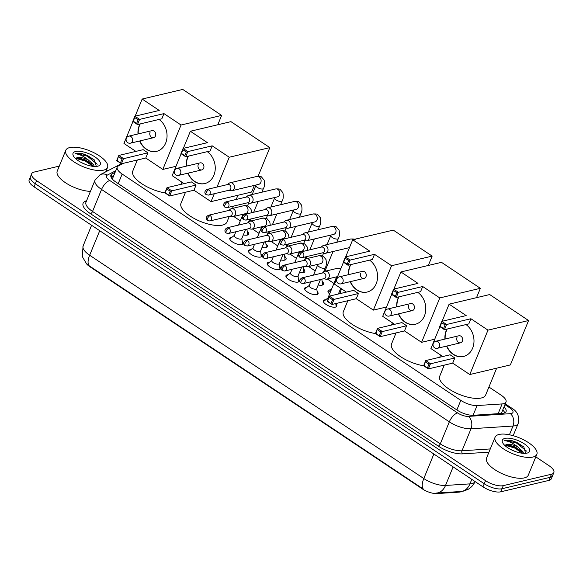 <?xml version="1.0" encoding="UTF-8"?>
<svg xmlns="http://www.w3.org/2000/svg" width="583" height="583" viewBox="0 0 583 583"><rect width="100%" height="100%" fill="white"/><g stroke="black" fill="none" stroke-linecap="round" stroke-linejoin="round"><path stroke-width="0.87" d="M242.193 241.318A7.222 2.755 -157.7 0 1 243.14 243.65A7.222 2.755 -157.7 0 1 241.865 244.525A7.222 2.755 -157.7 0 1 233.827 242.717A7.222 2.755 -157.7 0 1 229.775 238.17A7.222 2.755 -157.7 0 1 231.05 237.296A7.222 2.755 -157.7 0 1 232.085 237.172M260.922 253.838A7.222 2.755 -157.7 0 1 261.869 256.17A7.222 2.755 -157.7 0 1 260.594 257.045A7.222 2.755 -157.7 0 1 252.556 255.237A7.222 2.755 -157.7 0 1 248.504 250.69A7.222 2.755 -157.7 0 1 249.779 249.816A7.222 2.755 -157.7 0 1 250.814 249.692M279.651 266.351A7.222 2.755 -157.7 0 1 280.591 268.683A7.222 2.755 -157.7 0 1 279.323 269.557A7.222 2.755 -157.7 0 1 271.284 267.75A7.222 2.755 -157.7 0 1 267.233 263.203A7.222 2.755 -157.7 0 1 268.501 262.328A7.222 2.755 -157.7 0 1 269.543 262.204M298.379 278.863A7.222 2.755 -157.7 0 1 299.319 281.195A7.222 2.755 -157.7 0 1 298.051 282.07A7.222 2.755 -157.7 0 1 290.013 280.263A7.222 2.755 -157.7 0 1 285.962 275.715A7.222 2.755 -157.7 0 1 287.23 274.841A7.222 2.755 -157.7 0 1 288.272 274.717M317.101 291.383A7.222 2.755 -157.7 0 1 318.048 293.715A7.222 2.755 -157.7 0 1 316.773 294.59A7.222 2.755 -157.7 0 1 308.735 292.783A7.222 2.755 -157.7 0 1 304.69 288.235A7.222 2.755 -157.7 0 1 305.958 287.361A7.222 2.755 -157.7 0 1 307.001 287.237M335.83 303.896A7.222 2.755 -157.7 0 1 336.777 306.228A7.222 2.755 -157.7 0 1 335.502 307.103A7.222 2.755 -157.7 0 1 327.464 305.295A7.222 2.755 -157.7 0 1 323.412 300.748A7.222 2.755 -157.7 0 1 324.687 299.873A7.222 2.755 -157.7 0 1 325.722 299.749M247.192 231.276A7.681 2.93 -157.7 0 1 248.606 234.155A7.681 2.93 -157.7 0 1 247.258 235.087A7.681 2.93 -157.7 0 1 243.315 234.891M265.921 243.796A7.681 2.93 -157.7 0 1 267.335 246.675A7.681 2.93 -157.7 0 1 265.979 247.6A7.681 2.93 -157.7 0 1 262.044 247.403M284.65 256.309A7.681 2.93 -157.7 0 1 286.064 259.187A7.681 2.93 -157.7 0 1 284.708 260.12A7.681 2.93 -157.7 0 1 280.773 259.916M303.379 268.829A7.681 2.93 -157.7 0 1 304.792 271.7A7.681 2.93 -157.7 0 1 303.437 272.633A7.681 2.93 -157.7 0 1 299.502 272.436M322.108 281.341A7.681 2.93 -157.7 0 1 323.521 284.22A7.681 2.93 -157.7 0 1 322.166 285.145A7.681 2.93 -157.7 0 1 318.231 284.949M329.621 293.934A7.681 2.93 -157.7 0 1 328.032 290.902A7.681 2.93 -157.7 0 1 329.388 289.97A7.681 2.93 -157.7 0 1 331.057 289.846M123.552 163.269L118.458 165.893A13.54 5.16 22.3 0 0 117.241 167.117A13.54 5.16 22.3 0 0 122.16 174.055L460.796 400.361A13.54 5.16 22.3 0 0 477.069 405.549L502.131 403.924A13.54 5.16 22.3 0 0 503.603 403.713A13.54 5.16 22.3 0 0 505.993 402.073A13.54 5.16 22.3 0 0 501.074 395.136L488.933 387.025M85.81 262.744A12.185 4.642 22.3 0 0 89.942 266.766L422.34 488.904A12.185 4.642 22.3 0 0 436.988 493.575L458.916 492.154A12.185 4.642 22.3 0 0 460.242 491.965A12.185 4.642 22.3 0 0 461.576 491.425M333.928 283.433L327.347 279.038M315.199 270.92L308.618 266.518M296.477 258.407L289.889 254.006M277.748 245.888L271.168 241.493M259.02 233.375L252.439 228.973M240.291 220.862L233.71 216.461M535.806 456.868L548.931 465.642A13.54 5.16 -157.7 0 1 553.85 472.587A13.54 5.16 -157.7 0 1 551.467 474.227L503.267 485.639A13.54 5.16 -157.7 0 1 485.522 480.669L36.598 180.664L35.337 183.747A13.54 5.16 -157.7 0 1 30.418 176.809A13.54 5.16 -157.7 0 0 35.337 183.747L484.254 483.759L35.337 183.747L34.069 186.837A13.54 5.16 -157.7 0 1 29.15 179.899L31.686 173.719A13.54 5.16 -157.7 0 1 34.069 172.08L59.298 166.104M503.267 485.639L502.007 488.729A13.54 5.16 -157.7 0 1 484.254 483.759A13.54 5.16 -157.7 0 0 502.007 488.729L550.199 477.309L502.007 488.729L500.739 491.819A13.54 5.16 -157.7 0 1 482.986 486.841L34.069 186.837M553.85 472.587L552.582 475.67A13.54 5.16 -157.7 0 1 550.199 477.309A13.54 5.16 -157.7 0 0 552.582 475.67L551.314 478.76A13.54 5.16 -157.7 0 1 548.931 480.399L500.739 491.819M89.243 265.826A15.799 6.858 -56.2 0 1 89.658 255.237A18.051 6.879 22.3 0 1 83.107 245.982L82.283 255.616L82.815 257.497L86.102 263.079L89.243 265.826L423.389 489.13A15.799 6.858 123.8 0 1 423.812 478.548A18.051 6.879 22.3 0 0 445.514 485.457A15.799 11.507 86.3 0 1 436.419 493.065A15.799 11.507 86.3 0 1 436.055 493.087L460.854 491.491A15.799 11.507 86.3 0 0 469.949 483.875A18.051 6.879 22.3 0 0 471.917 483.599A18.051 6.879 22.3 0 0 475.043 481.536M115.099 172.342L112.14 173.865A13.54 5.16 22.3 0 0 110.923 175.089A13.54 5.16 22.3 0 0 115.835 182.034L457.108 410.097A13.54 5.16 22.3 0 0 473.381 415.278L502.203 413.413A13.54 5.16 22.3 0 0 503.676 413.209A13.54 5.16 22.3 0 0 506.066 411.569A13.54 5.16 22.3 0 0 504.011 406.905M502.743 409.995A13.54 5.16 -157.7 0 1 504.754 412.837M106.492 169.966L107.746 170.804M36.598 180.664A13.54 5.16 -157.7 0 1 31.686 173.719M110.959 176.911L113.831 175.432M499.07 434.459A22.562 8.599 -157.7 0 1 524.19 440.107A22.562 8.599 -157.7 0 1 536.848 454.317A22.562 8.599 -157.7 0 1 532.877 457.05A22.562 8.599 -157.7 0 1 507.757 451.402A22.562 8.599 -157.7 0 1 495.098 437.192A22.562 8.599 -157.7 0 1 499.07 434.459M536.848 454.317L528.3 475.167A22.562 8.599 -157.7 0 1 524.328 477.9A22.562 8.599 -157.7 0 1 499.208 472.252A22.562 8.599 -157.7 0 1 486.543 458.041L495.098 437.192M522.623 453.275L520.488 450.572L515.102 446.95L507.516 444.72L504.936 445.558M526.996 453.122A14.713 5.604 -157.7 0 1 513.412 450.761A14.713 5.604 -157.7 0 1 502.692 442.81A14.713 5.604 -157.7 0 1 504.951 438.394A14.713 5.604 -157.7 0 1 523.884 443.561A14.713 5.604 -157.7 0 1 527.498 452.984A14.713 5.604 -157.7 0 1 526.996 453.122M525.618 453.334L523.833 446.921L511.546 440.478L505.512 440.303L504.31 440.748L505.665 440.821C509.309 441.36 513.295 443.357 517.609 446.811A10.203 3.884 -157.7 0 0 506.751 444.516A10.203 3.884 -157.7 0 0 505.344 445.193M523.534 453.348L522.907 451.643L517.609 446.811M515.161 451.453L510.3 449.274M521.231 451.322L514.818 447.343L506.54 444.771M523.993 447.074L516.83 442.439L511.546 440.478M522.426 453.253L514.57 447.955L505.213 445.281M526.536 451.111L516.582 443.058L505.461 440.442L504.31 440.748M69.756 147.557A22.562 8.599 -157.7 0 1 94.876 153.205A22.562 8.599 -157.7 0 1 107.534 167.416A22.562 8.599 -157.7 0 1 103.563 170.149A22.562 8.599 -157.7 0 1 78.443 164.501A22.562 8.599 -157.7 0 1 65.784 150.29A22.562 8.599 -157.7 0 1 69.756 147.557M93.316 166.374L91.174 163.67L85.788 160.041L78.202 157.811L75.622 158.656M97.682 166.221A14.713 5.604 -157.7 0 1 84.098 163.859A14.713 5.604 -157.7 0 1 73.378 155.909A14.713 5.604 -157.7 0 1 75.637 151.493A14.713 5.604 -157.7 0 1 94.57 156.659A14.713 5.604 -157.7 0 1 98.184 166.082A14.713 5.604 -157.7 0 1 97.682 166.221M96.304 166.432L94.519 160.012L82.232 153.577L76.198 153.402L74.996 153.839L76.351 153.919C79.995 154.459 83.981 156.455 88.295 159.91A10.203 3.884 -157.7 0 0 77.437 157.607A10.203 3.884 -157.7 0 0 76.03 158.292M94.22 166.447L93.593 164.741L88.295 159.91M85.847 164.552L80.986 162.373M90.423 191.377A22.562 8.599 -157.7 0 1 67.03 183.725A22.562 8.599 -157.7 0 1 57.229 171.14L65.784 150.29M91.917 164.421L85.504 160.442L77.226 157.862M94.679 160.172L87.516 155.537L82.232 153.577M93.112 166.352L85.256 161.054L75.899 158.379M97.223 164.209L87.268 156.149L76.147 153.54L74.996 153.839M496.665 368.172L485.668 394.983A24.821 9.459 -157.7 0 1 481.296 397.992A24.821 9.459 -157.7 0 1 453.669 391.776A24.821 9.459 -157.7 0 1 439.735 376.144L444.253 365.133M466.014 324.571A17.599 14.371 76.7 0 1 473.935 342.549A17.599 14.371 76.7 0 1 463.5 356.483A17.599 14.371 76.7 0 1 453.268 354.413A17.599 14.371 76.7 0 1 446.593 346.113M444.924 339.087A17.599 14.371 76.7 0 1 446.942 329.089M466.181 315.578L441.827 321.342L446.563 324.505L470.911 318.741L487.986 330.146L528.57 320.533L489.691 294.553L449.107 304.166L466.181 315.578M445.062 324.95L443.576 328.579L444.443 329.679L439.706 326.516L441.827 321.342L441.681 322.69L445.062 324.95L446.563 324.505L444.443 329.679L468.79 323.915L470.911 318.741M449.107 304.166L442.089 321.284M439.895 326.64L430.903 348.561L442.81 356.526M487.986 330.146L469.774 374.541L452.707 363.136L454.827 357.962L450.091 354.799L425.743 360.571L430.48 363.734L428.352 368.901L423.622 365.738L425.743 360.571L424.111 365.541L423.622 365.738M469.774 374.541L510.358 364.929L528.57 320.533M441.681 322.69L440.194 326.32L443.576 328.579M439.706 326.516L440.194 326.32M452.707 363.136L428.352 368.901L424.111 365.541M454.827 357.962L428.979 364.171L425.597 361.912M427.485 367.8L428.979 364.171M456.992 337.484A3.607 2.944 -103.3 0 0 457.429 341.361A3.607 2.944 -103.3 0 0 460.526 342.811A3.607 2.944 -103.3 0 0 462.399 341.099A3.607 2.944 -103.3 0 0 461.969 337.229A3.607 2.944 -103.3 0 0 458.865 335.779L435.785 341.252A3.607 2.944 76.7 0 1 437.884 341.674A3.607 2.944 76.7 0 1 439.32 346.572A3.607 2.944 76.7 0 1 437.447 348.277A3.607 3.607 0 0 1 433.06 344.123A3.607 3.607 0 0 1 435.785 341.252M445.179 339.022A17.599 14.371 76.7 0 1 446.512 330.488A17.599 14.371 76.7 0 1 447.19 329.031M463.631 356.453A17.599 14.371 76.7 0 1 446.848 346.047M423.666 365.767A24.821 9.459 -157.7 0 1 400.244 356.453A24.821 9.459 -157.7 0 1 391.536 343.934L396.046 332.922M417.807 292.353A17.599 14.371 76.7 0 1 425.736 310.338A17.599 14.371 76.7 0 1 415.293 324.265A17.599 14.371 76.7 0 1 405.061 322.195A17.599 14.371 76.7 0 1 398.386 313.894M396.724 306.869A17.599 14.371 76.7 0 1 398.736 296.871M417.975 283.36L393.627 289.132L398.357 292.294L422.711 286.523L439.779 297.935L480.363 288.315L441.491 262.335L400.907 271.955L417.975 283.36M396.855 292.732L395.369 296.361L396.236 297.468L391.506 294.306L393.627 289.132L393.474 290.472L396.855 292.732L398.357 292.294L396.236 297.468L420.583 291.697L422.711 286.523M400.907 271.955L393.882 289.066M391.689 294.43L382.696 316.35L394.611 324.308M439.779 297.935L421.575 342.33L404.5 330.918L406.621 325.744L401.891 322.581L377.536 328.353L382.273 331.516L380.152 336.69L375.416 333.527L377.536 328.353L375.904 333.323L375.416 333.527M476.53 297.673L480.363 288.315M421.575 342.33L434.736 339.211M393.474 290.472L391.987 294.102L395.369 296.361M391.506 294.306L391.987 294.102M404.5 330.918L380.152 336.69L375.904 333.323M406.621 325.744L380.772 331.953L377.39 329.694M379.285 335.582L380.772 331.953M408.785 305.273A3.607 2.944 -103.3 0 0 409.222 309.15A3.607 2.944 -103.3 0 0 412.327 310.593A3.607 2.944 -103.3 0 0 414.2 308.888A3.607 2.944 -103.3 0 0 413.762 305.011A3.607 2.944 -103.3 0 0 410.658 303.568L387.578 309.034A3.607 2.944 76.7 0 1 389.677 309.464A3.607 2.944 76.7 0 1 391.113 314.354A3.607 2.944 76.7 0 1 389.24 316.059A3.607 3.607 0 0 1 384.853 311.912A3.607 3.607 0 0 1 387.578 309.034M396.972 306.811A17.599 14.371 76.7 0 1 398.306 298.27A17.599 14.371 76.7 0 1 398.991 296.813M415.424 324.235A17.599 14.371 76.7 0 1 398.641 313.836M375.459 333.556A24.821 9.459 -157.7 0 1 352.037 324.235A24.821 9.459 -157.7 0 1 343.329 311.716L347.847 300.704M369.6 260.142A17.599 14.371 76.7 0 1 377.529 278.12A17.599 14.371 76.7 0 1 367.093 292.054A17.599 14.371 76.7 0 1 356.862 289.984A17.599 14.371 76.7 0 1 350.179 281.684M348.517 274.659A17.599 14.371 76.7 0 1 350.529 264.66M369.768 251.149L345.42 256.914L350.15 260.076L374.505 254.312L391.572 265.717L432.156 256.105L393.285 230.125L352.7 239.737L369.768 251.149M348.656 260.521L347.162 264.15L348.029 265.25L343.3 262.088L345.42 256.914L345.274 258.262L348.656 260.521L350.15 260.076L348.029 265.25L372.384 259.486L374.505 254.312M352.7 239.737L345.683 256.855M343.482 262.212L334.489 284.132L346.404 292.098M391.572 265.717L373.368 310.112L356.293 298.707L358.414 293.533L353.684 290.37L329.337 296.142L334.066 299.305L331.946 304.472L327.216 301.309L329.337 296.142L327.697 301.112L327.216 301.309M428.323 265.454L432.156 256.105M373.368 310.112L386.536 306.993M345.274 258.262L343.788 261.891L347.162 264.15M343.3 262.088L343.788 261.891M356.293 298.707L331.946 304.472L327.697 301.112M358.414 293.533L332.565 299.742L329.184 297.483M331.078 303.371L332.565 299.742M360.586 273.055A3.607 2.944 -103.3 0 0 361.015 276.932A3.607 2.944 -103.3 0 0 364.12 278.382A3.607 2.944 -103.3 0 0 365.993 276.67A3.607 2.944 -103.3 0 0 365.556 272.8A3.607 2.944 -103.3 0 0 362.451 271.35L339.372 276.823A3.607 2.944 76.7 0 1 341.47 277.246A3.607 2.944 76.7 0 1 342.906 282.143A3.607 2.944 76.7 0 1 341.04 283.848A3.607 3.607 0 0 1 336.653 279.694A3.607 3.607 0 0 1 339.372 276.823M348.772 274.593A17.599 14.371 76.7 0 1 350.106 266.059A17.599 14.371 76.7 0 1 350.784 264.602M367.217 292.025A17.599 14.371 76.7 0 1 350.434 281.618M229.279 216.351L226.933 222.072A24.821 9.459 -157.7 0 1 222.56 225.082A24.821 9.459 -157.7 0 1 194.926 218.865A24.821 9.459 -157.7 0 1 181 203.234L185.518 192.23M207.271 151.66A17.599 14.371 76.7 0 1 215.2 169.638A17.599 14.371 76.7 0 1 204.764 183.572A17.599 14.371 76.7 0 1 194.533 181.502A17.599 14.371 76.7 0 1 187.857 173.202M186.188 166.177A17.599 14.371 76.7 0 1 188.2 156.178M207.446 142.667L183.091 148.432L187.828 151.595L212.176 145.83L229.25 157.235L269.834 147.623L230.955 121.643L190.371 131.255L207.446 142.667M186.327 152.039L184.84 155.668L185.7 156.769L180.97 153.606L183.091 148.432L182.945 149.78L186.327 152.039L187.828 151.595L185.7 156.769L210.055 151.004L212.176 145.83M190.371 131.255L183.353 148.374M181.153 153.73L172.167 175.651L184.075 183.616M214.282 193.724L211.039 201.631L193.971 190.226L196.092 185.051L191.355 181.889L167.008 187.66L171.737 190.823L169.617 195.99L164.887 192.835L167.008 187.66L166.862 189.001L164.887 192.835M217.022 187.041L229.25 157.235M211.039 201.631L251.623 192.018L254.341 185.394M258.087 176.263L269.834 147.623M182.945 149.78L181.459 153.409L184.84 155.668M180.97 153.606L181.459 153.409M193.971 190.226L169.617 195.99L165.368 192.63M196.092 185.051L170.236 191.26L166.862 189.001M168.749 194.89L170.236 191.26M198.256 164.581A3.607 2.944 -103.3 0 0 198.686 168.451A3.607 2.944 -103.3 0 0 201.791 169.901A3.607 2.944 -103.3 0 0 203.664 168.196A3.607 2.944 -103.3 0 0 203.227 164.319A3.607 2.944 -103.3 0 0 200.129 162.876L177.043 168.341A3.607 2.944 76.7 0 1 179.141 168.764A3.607 2.944 76.7 0 1 180.584 173.661A3.607 2.944 76.7 0 1 178.711 175.366A3.607 3.607 0 0 1 174.324 171.213A3.607 3.607 0 0 1 177.043 168.341M186.443 166.111A17.599 14.371 76.7 0 1 187.777 157.578A17.599 14.371 76.7 0 1 188.455 156.12M204.888 183.543A17.599 14.371 76.7 0 1 188.105 173.144M164.931 192.864A24.821 9.459 -157.7 0 1 141.509 183.543A24.821 9.459 -157.7 0 1 132.793 171.023L137.311 160.012M159.072 119.449A17.599 14.371 76.7 0 1 166.993 137.428A17.599 14.371 76.7 0 1 156.557 151.361A17.599 14.371 76.7 0 1 146.326 149.284A17.599 14.371 76.7 0 1 139.65 140.984M137.982 133.959A17.599 14.371 76.7 0 1 140 123.968M159.239 110.449L134.884 116.221L139.621 119.384L163.969 113.612L181.043 125.024L221.627 115.405L182.749 89.425L142.165 99.044L159.239 110.449M138.12 119.821L136.633 123.45L137.501 124.558L132.764 121.395L134.884 116.221L134.739 117.562L138.12 119.821L139.621 119.384L137.501 124.558L161.848 118.786L163.969 113.612M142.165 99.044L135.147 116.163M132.953 121.519L123.96 143.44L135.868 151.398M181.043 125.024L162.832 169.42L145.765 158.008L147.885 152.833L143.156 149.671L118.801 155.442L123.538 158.605L121.41 163.779L116.68 160.617L118.801 155.442L117.168 160.42L116.68 160.617M217.787 124.762L221.627 115.405M162.832 169.42L176 166.301M134.739 117.562L133.252 121.191L136.633 123.45M132.764 121.395L133.252 121.191M145.765 158.008L121.41 163.779L117.168 160.42M147.885 152.833L122.036 159.05L118.655 156.791M120.543 162.679L122.036 159.05M150.05 132.363A3.607 2.944 -103.3 0 0 150.487 136.24A3.607 2.944 -103.3 0 0 153.584 137.683A3.607 2.944 -103.3 0 0 155.457 135.977A3.607 2.944 -103.3 0 0 155.027 132.101A3.607 2.944 -103.3 0 0 151.923 130.658L128.843 136.123A3.607 2.944 76.7 0 1 130.942 136.553A3.607 2.944 76.7 0 1 132.377 141.443A3.607 2.944 76.7 0 1 130.505 143.156A3.607 3.607 0 0 1 126.117 139.002A3.607 3.607 0 0 1 128.843 136.123M138.237 133.901A17.599 14.371 76.7 0 1 139.57 125.36A17.599 14.371 76.7 0 1 140.248 123.902M156.689 151.325A17.599 14.371 76.7 0 1 139.905 140.926M339.175 292.061A4.059 1.545 22.3 0 0 339.765 291.988A4.059 1.545 22.3 0 0 340.479 291.5L341.565 288.862M322.392 252.869L324.41 253.284A4.059 3.316 -103.3 0 0 325.613 253.27A4.059 3.316 -103.3 0 0 327.719 251.346A4.059 3.316 -103.3 0 0 326.101 245.837A4.059 3.316 -103.3 0 0 323.74 245.363A4.059 3.316 -103.3 0 0 322.661 245.888L321.036 247.163M302.519 252.301A2.937 2.398 -103.3 0 1 303.911 255.296A2.937 2.398 -103.3 0 1 302.169 257.664L322.814 252.767A2.937 2.398 -103.3 0 0 324.337 251.382A2.937 2.398 -103.3 0 0 323.164 247.403A2.937 2.398 -103.3 0 0 321.459 247.061L300.813 251.951C297.563 253.736 298.27 256.294 299.859 257.249A2.937 1.275 123.8 0 1 299.844 255.201A2.937 1.275 -56.2 0 1 302.519 252.301A2.937 2.398 -103.3 0 0 300.813 251.951M331.421 289.554L328.892 291.587A6.77 2.58 22.3 0 0 328.557 292.025A6.77 2.58 22.3 0 0 328.535 292.797M321.823 285.211A6.77 2.58 22.3 0 0 322.355 284.642A6.77 2.58 22.3 0 0 322.428 284.096L321.852 279.177M320.446 279.541A4.059 1.545 22.3 0 0 321.036 279.476A4.059 1.545 22.3 0 0 321.539 279.25M303.663 240.356L305.681 240.764A4.059 3.316 -103.3 0 0 306.884 240.75A4.059 3.316 -103.3 0 0 308.99 238.833A4.059 3.316 -103.3 0 0 307.372 233.324A4.059 3.316 -103.3 0 0 305.011 232.85A4.059 3.316 -103.3 0 0 303.932 233.375L302.307 234.643M283.79 239.781A2.937 2.398 -103.3 0 1 285.182 242.783A2.937 2.398 -103.3 0 1 283.44 245.144L304.086 240.254A2.937 2.398 -103.3 0 0 305.609 238.87A2.937 2.398 -103.3 0 0 304.443 234.891A2.937 2.398 -103.3 0 0 302.73 234.548L282.085 239.438C278.834 241.216 279.541 243.781 281.13 244.729A2.937 1.275 123.8 0 1 281.115 242.681A2.937 1.275 -56.2 0 1 283.79 239.781A2.937 2.398 -103.3 0 0 282.085 239.438M303.102 272.698A6.77 2.58 22.3 0 0 303.634 272.13A6.77 2.58 22.3 0 0 303.699 271.583L303.124 266.664M301.717 267.029A4.059 1.545 22.3 0 0 302.307 266.963A4.059 1.545 22.3 0 0 302.81 266.737M284.934 227.836L286.953 228.252A4.059 3.316 -103.3 0 0 288.155 228.237A4.059 3.316 -103.3 0 0 290.261 226.313A4.059 3.316 -103.3 0 0 288.643 220.811A4.059 3.316 -103.3 0 0 286.282 220.33A4.059 3.316 -103.3 0 0 285.204 220.855L283.578 222.13M265.061 227.268A2.937 2.398 -103.3 0 1 266.453 230.263A2.937 2.398 -103.3 0 1 264.711 232.632L285.357 227.742A2.937 2.398 -103.3 0 0 286.88 226.35A2.937 2.398 -103.3 0 0 285.714 222.378A2.937 2.398 -103.3 0 0 284.008 222.028L263.356 226.925C260.113 228.704 260.82 231.262 262.408 232.216A2.937 1.275 123.8 0 1 262.386 230.168A2.937 1.275 -56.2 0 1 265.061 227.268A2.937 2.398 -103.3 0 0 263.356 226.925M284.373 260.186A6.77 2.58 22.3 0 0 284.905 259.61A6.77 2.58 22.3 0 0 284.97 259.063L284.402 254.152M282.988 254.516A4.059 1.545 22.3 0 0 283.578 254.443A4.059 1.545 22.3 0 0 284.089 254.224M266.205 215.324L268.231 215.739A4.059 3.316 -103.3 0 0 269.426 215.717A4.059 3.316 -103.3 0 0 271.532 213.801A4.059 3.316 -103.3 0 0 269.914 208.291A4.059 3.316 -103.3 0 0 267.553 207.818A4.059 3.316 -103.3 0 0 266.475 208.342L264.85 209.618M246.339 214.755A2.937 2.398 -103.3 0 1 247.724 217.751A2.937 2.398 -103.3 0 1 245.982 220.119L266.628 215.222A2.937 2.398 -103.3 0 0 268.151 213.837A2.937 2.398 -103.3 0 0 266.985 209.858A2.937 2.398 -103.3 0 0 265.28 209.516L244.634 214.406C241.384 216.191 242.091 218.749 243.679 219.704A2.937 1.275 123.8 0 1 243.658 217.648A2.937 1.275 -56.2 0 1 246.339 214.755A2.937 2.398 -103.3 0 0 244.634 214.406M265.644 247.666A6.77 2.58 22.3 0 0 266.176 247.097A6.77 2.58 22.3 0 0 266.242 246.551L265.673 241.632M264.259 241.996A4.059 1.545 22.3 0 0 264.857 241.93A4.059 1.545 22.3 0 0 265.36 241.705M247.476 202.811L249.502 203.219A4.059 3.316 -103.3 0 0 250.697 203.205A4.059 3.316 -103.3 0 0 252.803 201.288A4.059 3.316 -103.3 0 0 251.186 195.779A4.059 3.316 -103.3 0 0 248.824 195.298A4.059 3.316 -103.3 0 0 247.746 195.822L246.128 197.098M227.61 202.235A2.937 2.398 -103.3 0 1 229.002 205.238A2.937 2.398 -103.3 0 1 227.253 207.599L247.906 202.709A2.937 2.398 -103.3 0 0 249.422 201.324A2.937 2.398 -103.3 0 0 248.256 197.346A2.937 2.398 -103.3 0 0 246.551 197.003L225.905 201.893C222.655 203.671 223.362 206.236 224.951 207.184A2.937 1.275 123.8 0 1 224.929 205.136A2.937 1.275 -56.2 0 1 227.61 202.235A2.937 2.398 -103.3 0 0 225.905 201.893M246.915 235.153A6.77 2.58 22.3 0 0 247.447 234.585A6.77 2.58 22.3 0 0 247.513 234.038L246.944 229.119M245.538 229.483A4.059 1.545 22.3 0 0 246.128 229.411A4.059 1.545 22.3 0 0 246.631 229.192M228.747 190.291L230.773 190.707A4.059 3.316 -103.3 0 0 231.976 190.692A4.059 3.316 -103.3 0 0 234.082 188.768A4.059 3.316 -103.3 0 0 232.464 183.266A4.059 3.316 -103.3 0 0 230.103 182.785A4.059 3.316 -103.3 0 0 229.017 183.31L227.399 184.585M208.882 189.723A2.937 2.398 -103.3 0 1 210.274 192.718A2.937 2.398 -103.3 0 1 208.532 195.086L229.177 190.196A2.937 2.398 -103.3 0 0 230.7 188.805A2.937 2.398 -103.3 0 0 229.527 184.833A2.937 2.398 -103.3 0 0 227.822 184.483L207.176 189.373C203.926 191.158 204.633 193.716 206.222 194.671A2.937 1.275 123.8 0 1 206.207 192.623A2.937 1.275 -56.2 0 1 208.882 189.723A2.937 2.398 -103.3 0 0 207.176 189.373M336.041 306.833L335.997 306.942A6.77 2.58 22.3 0 0 336.041 306.833A6.77 2.58 22.3 0 0 336.107 306.279L335.793 303.561M323.711 278.74L325.729 279.148A4.059 3.316 -103.3 0 0 326.932 279.133A4.059 3.316 -103.3 0 0 329.038 277.216A4.059 3.316 -103.3 0 0 327.42 271.707A4.059 3.316 -103.3 0 0 325.059 271.233A4.059 3.316 -103.3 0 0 323.98 271.758L322.355 273.033M303.838 278.164A2.937 2.398 -103.3 0 1 305.23 281.166A2.937 2.398 -103.3 0 1 303.488 283.527L324.133 278.638A2.937 2.398 -103.3 0 0 325.657 277.253A2.937 2.398 -103.3 0 0 324.491 273.274A2.937 2.398 -103.3 0 0 322.785 272.931L302.132 277.821C298.882 279.607 299.596 282.165 301.178 283.112A2.937 1.275 123.8 0 1 301.163 281.064A2.937 1.275 -56.2 0 1 303.838 278.164A2.937 2.398 -103.3 0 0 302.132 277.821M327.981 297.935L323.849 301.258A6.77 2.58 22.3 0 0 323.514 301.695A6.77 2.58 22.3 0 0 323.47 301.819L323.514 301.695M336.624 276.838L327.923 298.088A4.059 1.545 22.3 0 0 328.149 299.035M317.254 294.437A6.77 2.58 22.3 0 0 317.312 294.313A6.77 2.58 22.3 0 0 317.385 293.766L316.773 288.505M310.732 281.815L309.194 285.575A4.059 1.545 22.3 0 0 311.475 288.133A4.059 1.545 22.3 0 0 315.993 289.146A4.059 1.545 22.3 0 0 316.707 288.658L320.461 279.512M304.982 266.227L307.001 266.635A4.059 3.316 -103.3 0 0 308.203 266.62A4.059 3.316 -103.3 0 0 310.309 264.704A4.059 3.316 -103.3 0 0 308.691 259.195A4.059 3.316 -103.3 0 0 306.33 258.714A4.059 3.316 -103.3 0 0 305.252 259.238L303.626 260.514M285.109 265.651A2.937 2.398 -103.3 0 1 286.501 268.654A2.937 2.398 -103.3 0 1 284.759 271.015L305.405 266.125A2.937 2.398 -103.3 0 0 306.928 264.74A2.937 2.398 -103.3 0 0 305.762 260.761A2.937 2.398 -103.3 0 0 304.056 260.412L283.404 265.309C280.161 267.087 280.868 269.645 282.456 270.599A2.937 1.275 123.8 0 1 282.434 268.552A2.937 1.275 -56.2 0 1 285.109 265.651A2.937 2.398 -103.3 0 0 283.404 265.309M309.252 285.422L305.12 288.738A6.77 2.58 22.3 0 0 304.785 289.175A6.77 2.58 22.3 0 0 304.749 289.299M298.583 281.8L298.54 281.91A6.77 2.58 22.3 0 0 298.583 281.8A6.77 2.58 22.3 0 0 298.656 281.254L298.044 275.992M292.01 269.295L290.465 273.055A4.059 1.545 22.3 0 0 292.746 275.613A4.059 1.545 22.3 0 0 297.264 276.634A4.059 1.545 22.3 0 0 297.979 276.138L301.732 266.992M286.253 253.707L288.279 254.122A4.059 3.316 -103.3 0 0 289.474 254.108A4.059 3.316 -103.3 0 0 291.58 252.184A4.059 3.316 -103.3 0 0 289.962 246.675A4.059 3.316 -103.3 0 0 287.601 246.201A4.059 3.316 -103.3 0 0 286.523 246.726L284.905 248.001M266.387 253.139A2.937 2.398 -103.3 0 1 267.772 256.134A2.937 2.398 -103.3 0 1 266.03 258.502L286.676 253.605A2.937 2.398 -103.3 0 0 288.199 252.22A2.937 2.398 -103.3 0 0 287.033 248.241A2.937 2.398 -103.3 0 0 285.327 247.899L264.682 252.789C261.432 254.574 262.139 257.132 263.727 258.087A2.937 1.275 123.8 0 1 263.705 256.039A2.937 1.275 -56.2 0 1 266.387 253.139A2.937 2.398 -103.3 0 0 264.682 252.789M290.523 272.91L286.399 276.225A6.77 2.58 22.3 0 0 286.064 276.663A6.77 2.58 22.3 0 0 286.02 276.787M279.804 269.404A6.77 2.58 22.3 0 0 279.862 269.28A6.77 2.58 22.3 0 0 279.927 268.734L279.315 263.472M273.281 256.782L271.736 260.543A4.059 1.545 22.3 0 0 274.017 263.101A4.059 1.545 22.3 0 0 278.536 264.114A4.059 1.545 22.3 0 0 279.257 263.625L283.003 254.48M267.524 241.194L269.55 241.602A4.059 3.316 -103.3 0 0 270.745 241.588A4.059 3.316 -103.3 0 0 272.851 239.671A4.059 3.316 -103.3 0 0 271.233 234.162A4.059 3.316 -103.3 0 0 268.872 233.688A4.059 3.316 -103.3 0 0 267.794 234.213L266.176 235.481M247.658 240.619A2.937 2.398 -103.3 0 1 249.05 243.621A2.937 2.398 -103.3 0 1 247.301 245.982L267.954 241.092A2.937 2.398 -103.3 0 0 269.47 239.708A2.937 2.398 -103.3 0 0 268.304 235.729A2.937 2.398 -103.3 0 0 266.599 235.386L245.953 240.276C242.703 242.062 243.41 244.62 244.998 245.567A2.937 1.275 123.8 0 1 244.977 243.519A2.937 1.275 -56.2 0 1 247.658 240.619A2.937 2.398 -103.3 0 0 245.953 240.276M271.802 260.39L267.67 263.713A6.77 2.58 22.3 0 0 267.335 264.143A6.77 2.58 22.3 0 0 267.291 264.274M261.133 256.768L261.082 256.884A6.77 2.58 22.3 0 0 261.133 256.768A6.77 2.58 22.3 0 0 261.199 256.221L260.586 250.96M254.552 244.27L253.007 248.023A4.059 1.545 22.3 0 0 255.288 250.581A4.059 1.545 22.3 0 0 259.814 251.601A4.059 1.545 22.3 0 0 260.528 251.105L264.274 241.967M248.795 228.682L250.821 229.09A4.059 3.316 -103.3 0 0 252.024 229.075A4.059 3.316 -103.3 0 0 254.13 227.159A4.059 3.316 -103.3 0 0 252.512 221.649A4.059 3.316 -103.3 0 0 250.151 221.168A4.059 3.316 -103.3 0 0 249.065 221.693L247.447 222.968M228.93 228.106A2.937 2.398 -103.3 0 1 230.321 231.101A2.937 2.398 -103.3 0 1 228.58 233.47L249.225 228.58A2.937 2.398 -103.3 0 0 250.748 227.188A2.937 2.398 -103.3 0 0 249.575 223.216A2.937 2.398 -103.3 0 0 247.87 222.866L227.224 227.764C223.974 229.542 224.681 232.1 226.27 233.054A2.937 1.275 123.8 0 1 226.255 231.006A2.937 1.275 -56.2 0 1 228.93 228.106A2.937 2.398 -103.3 0 0 227.224 227.764M253.073 247.877L248.941 251.193A6.77 2.58 22.3 0 0 248.606 251.63A6.77 2.58 22.3 0 0 248.562 251.754L248.606 251.63M242.346 244.372A6.77 2.58 22.3 0 0 242.404 244.255A6.77 2.58 22.3 0 0 242.47 243.709L241.858 238.447M235.824 231.75L234.286 235.51A4.059 1.545 22.3 0 0 236.56 238.068A4.059 1.545 22.3 0 0 241.085 239.088A4.059 1.545 22.3 0 0 241.799 238.593L245.552 229.447M230.074 216.162L232.092 216.577A4.059 3.316 -103.3 0 0 233.295 216.563A4.059 3.316 -103.3 0 0 235.401 214.639A4.059 3.316 -103.3 0 0 233.783 209.129A4.059 3.316 -103.3 0 0 231.422 208.656A4.059 3.316 -103.3 0 0 230.343 209.18L228.718 210.456M210.201 215.593A2.937 2.398 -103.3 0 1 211.593 218.589A2.937 2.398 -103.3 0 1 209.851 220.957L230.496 216.06A2.937 2.398 -103.3 0 0 232.019 214.675A2.937 2.398 -103.3 0 0 230.846 210.696A2.937 2.398 -103.3 0 0 229.141 210.354L208.495 215.244C205.245 217.029 205.952 219.587 207.541 220.542A2.937 1.275 123.8 0 1 207.526 218.487A2.937 1.275 -56.2 0 1 210.201 215.593A2.937 2.398 -103.3 0 0 208.495 215.244M234.344 235.364L230.212 238.68A6.77 2.58 22.3 0 0 229.877 239.117A6.77 2.58 22.3 0 0 229.833 239.241M498.13 413.682L502.131 403.924M458.916 492.154L459.142 491.6M422.34 488.904L422.5 488.525M436.988 493.575L437.214 493.014M89.942 266.766L90.095 266.387M473.068 415.293L477.069 405.549M456.868 409.936L460.796 400.361M118.232 183.63L122.16 174.055M453.129 466.888L445.514 485.457L469.949 483.875L471.8 479.364M99.722 230.715L89.658 255.237L423.812 478.548L433.869 454.019M548.931 480.399L551.467 474.227M482.986 486.841L485.522 480.669M115.755 170.746L107.338 175.082A9.029 3.44 22.3 0 0 109.801 180.526L457.56 412.924A9.029 3.44 22.3 0 0 468.411 416.379L510.387 413.668A9.029 3.44 22.3 0 0 511.371 413.529A9.029 3.44 22.3 0 0 509.68 407.809L504.944 404.638M509.68 407.809A9.029 3.921 123.8 0 1 511.531 408.02C517.536 411.401 519.745 416.583 518.149 423.579A18.051 6.879 -157.7 0 1 514.964 425.765A18.051 6.879 -157.7 0 1 512.996 426.049L509.418 434.787M488.955 452.16L462.647 453.858A20.31 7.739 -157.7 0 1 438.234 446.082L90.482 213.684A20.31 7.739 -157.7 0 1 84.929 201.434L86.663 200.545M510.387 413.668A9.029 6.573 86.3 0 1 512.996 426.049L471.02 428.76L461.998 450.768L490.281 448.939M468.411 416.379A9.029 6.573 86.3 0 1 471.02 428.76A18.051 6.879 -157.7 0 1 449.325 421.852L440.296 443.852A18.051 6.879 22.3 0 0 461.998 450.768A2.259 1.647 -93.7 0 0 462.647 453.858M457.56 412.924A9.029 3.921 123.8 0 0 449.325 421.852L101.566 189.446L92.537 211.454L440.296 443.852A2.259 0.977 -56.2 0 1 438.234 446.082M109.801 180.526A9.029 3.921 123.8 0 0 101.566 189.446A18.051 6.879 -157.7 0 1 95.007 180.191L85.985 202.199A18.051 6.879 22.3 0 0 92.537 211.454A2.259 0.977 -56.2 0 1 90.482 213.684M84.929 201.434A2.259 1.982 -117.2 0 0 86.189 201.689M121.402 163.772L100.036 174.776A9.029 7.936 62.8 0 1 107.338 175.082M110.93 176.817L112.14 173.865M353.043 239.657A4.059 3.316 -103.3 0 0 352.832 239.504A4.059 3.316 -103.3 0 0 352.642 239.387A4.059 3.316 -103.3 0 0 350.47 239.03L323.74 245.363M330.984 235.044L330.831 235.445A4.059 1.545 22.3 0 0 332.499 237.653A4.059 1.545 22.3 0 0 337.63 239.015A4.059 1.545 22.3 0 0 338.344 238.527L336.814 242.266M306.884 240.75L333.614 234.417A4.059 3.316 -103.3 0 0 336.034 231.145A4.059 3.316 -103.3 0 0 334.103 226.991A4.059 3.316 -103.3 0 0 333.913 226.867A4.059 3.316 -103.3 0 0 331.742 226.51L305.011 232.85M312.262 222.524L312.102 222.925A4.059 1.545 22.3 0 0 313.771 225.133A4.059 1.545 22.3 0 0 318.901 226.503A4.059 1.545 22.3 0 0 319.615 226.007L318.085 229.746M288.155 228.237L314.893 221.904A4.059 3.316 -103.3 0 0 317.305 218.625A4.059 3.316 -103.3 0 0 315.381 214.478A4.059 3.316 -103.3 0 0 315.184 214.355A4.059 3.316 -103.3 0 0 313.02 213.997L286.282 220.33M293.533 210.011L293.373 210.412A4.059 1.545 22.3 0 0 295.042 212.62A4.059 1.545 22.3 0 0 300.172 213.99A4.059 1.545 22.3 0 0 300.894 213.495L299.356 217.233M269.426 215.717L296.164 209.384A4.059 3.316 -103.3 0 0 298.576 206.112A4.059 3.316 -103.3 0 0 296.652 201.958A4.059 3.316 -103.3 0 0 296.456 201.842A4.059 3.316 -103.3 0 0 294.291 201.485L267.553 207.818M274.804 197.499L274.644 197.899A4.059 1.545 22.3 0 0 276.32 200.107A4.059 1.545 22.3 0 0 281.451 201.47A4.059 1.545 22.3 0 0 282.165 200.982L280.627 204.72M250.697 203.205L277.435 196.872A4.059 3.316 -103.3 0 0 279.847 193.6A4.059 3.316 -103.3 0 0 277.923 189.446A4.059 3.316 -103.3 0 0 277.727 189.322A4.059 3.316 -103.3 0 0 275.562 188.965L248.824 195.298M256.075 184.979L255.922 185.379A4.059 1.545 22.3 0 0 257.591 187.588A4.059 1.545 22.3 0 0 262.722 188.958A4.059 1.545 22.3 0 0 263.436 188.462L261.905 192.201M231.976 190.692L258.706 184.359A4.059 3.316 -103.3 0 0 261.118 181.08A4.059 3.316 -103.3 0 0 259.195 176.926A4.059 3.316 -103.3 0 0 259.005 176.809A4.059 3.316 -103.3 0 0 256.833 176.452L230.103 182.785M340.508 269.463A4.059 3.316 -103.3 0 0 339.751 268.785A4.059 3.316 -103.3 0 0 339.554 268.668A4.059 3.316 -103.3 0 0 337.382 268.311L325.059 271.233M336.471 277.238A4.059 1.545 22.3 0 0 336.85 278.382M313.472 275.132L317.742 264.726A4.059 1.545 22.3 0 0 319.411 266.934A4.059 1.545 22.3 0 0 324.542 268.297A4.059 1.545 22.3 0 0 325.256 267.808L323.478 272.152M308.203 266.62L320.533 263.698A4.059 3.316 -103.3 0 0 322.946 260.426A4.059 3.316 -103.3 0 0 321.022 256.272A4.059 3.316 -103.3 0 0 320.825 256.156A4.059 3.316 -103.3 0 0 318.661 255.799L306.33 258.714M289.474 254.108L301.805 251.186A4.059 3.316 -103.3 0 0 304.217 247.913A4.059 3.316 -103.3 0 0 302.293 243.76A4.059 3.316 -103.3 0 0 302.096 243.636A4.059 3.316 -103.3 0 0 299.932 243.279L287.601 246.201M294.743 262.62L299.013 252.213A4.059 1.545 22.3 0 0 299.159 253.029M270.745 241.588L283.076 238.666A4.059 3.316 -103.3 0 0 285.488 235.394A4.059 3.316 -103.3 0 0 283.564 231.24A4.059 3.316 -103.3 0 0 283.367 231.123A4.059 3.316 -103.3 0 0 281.203 230.766L268.872 233.688M276.021 250.107L280.285 239.693A4.059 1.545 22.3 0 0 280.43 240.509M252.024 229.075L264.347 226.153A4.059 3.316 -103.3 0 0 266.759 222.881A4.059 3.316 -103.3 0 0 264.835 218.727A4.059 3.316 -103.3 0 0 264.646 218.603A4.059 3.316 -103.3 0 0 262.474 218.246L250.151 221.168M257.292 237.587L261.563 227.181A4.059 1.545 22.3 0 0 261.701 227.997M233.295 216.563L245.618 213.64A4.059 3.316 -103.3 0 0 248.037 210.361A4.059 3.316 -103.3 0 0 246.106 206.214A4.059 3.316 -103.3 0 0 245.917 206.091A4.059 3.316 -103.3 0 0 243.745 205.733L231.422 208.656M238.564 225.074L242.834 214.661A4.059 1.545 22.3 0 0 242.973 215.484M113.437 176.394L111.236 177.531M501.314 413.471L505.993 402.073M112.337 179.083L117.241 167.117M475.094 481.412C473.644 484.837 471.326 487.475 468.127 489.326L463.725 491.061L460.854 491.491M83.107 245.982L91.597 225.286M518.149 423.579L513.178 435.698M100.036 174.776L95.007 180.191M511.531 408.02L505.272 403.837M107.534 167.416L105.72 171.854M460.526 342.811L437.447 348.277M440.624 355.062L439.728 357.255M412.327 310.593L389.24 316.059M392.425 322.851L391.521 325.037M364.12 278.382L341.04 283.848M237.93 195.261L236.21 199.452M233.47 206.127L232.544 208.386M201.791 169.901L178.711 175.366M181.889 182.151L180.992 184.345M153.584 137.683L130.505 143.156M302.169 257.664L299.859 257.249M340.545 291.347L340.785 293.424M355.171 239.606C354.923 239.052 353.356 238.855 350.47 239.03M328.557 292.025L328.353 292.528M349.472 247.615L325.613 253.27M283.44 245.144L281.13 244.729M322.355 284.642L322.151 285.153M324.913 271.27L333.017 251.513M338.344 238.527C339.459 236.844 339.707 234.089 339.08 230.249L336.442 227.093C336.194 226.532 334.627 226.342 331.742 226.51M322.421 255.944L323.58 253.117M327.085 244.569L330.831 235.445M264.711 232.632L262.408 232.216M303.634 272.13L303.422 272.633M306.192 258.75L307.117 256.491M309.857 249.808L314.295 238.994M319.615 226.007C320.73 224.331 320.978 221.569 320.351 217.736L317.72 214.58C317.473 214.019 315.906 213.83 313.02 213.997M303.692 243.432L304.858 240.597M308.356 232.056L312.102 222.925M245.982 220.119L243.679 219.704M284.905 259.61L284.693 260.12M287.463 246.237L288.388 243.971M291.128 237.296L295.566 226.481M300.894 213.495C302.001 211.811 302.249 209.057 301.622 205.216L298.992 202.061C298.744 201.507 297.177 201.31 294.291 201.485M284.963 230.912L286.129 228.084M289.634 219.536L293.373 210.412M227.253 207.599L224.951 207.184M266.176 247.097L265.965 247.607M268.734 233.725L269.659 231.458M272.399 224.783L276.838 213.968M282.165 200.982C283.28 199.299 283.52 196.537 282.893 192.703L280.263 189.548C280.015 188.987 278.448 188.797 275.562 188.965M266.242 218.399L267.4 215.564M270.906 207.023L274.644 197.899M208.532 195.086L206.222 194.671M247.447 234.585L247.243 235.087M250.005 221.205L250.938 218.946M253.678 212.263L258.109 201.448M263.436 188.462C264.551 186.786 264.791 184.024 264.165 180.191L261.534 177.028C261.286 176.474 259.719 176.277 256.833 176.452M247.513 205.886L248.671 203.052M252.177 194.511L255.922 185.379M303.488 283.527L301.178 283.112M338.38 293.992L340.72 288.293M337.382 268.311L340.946 268.391M337.579 276.612L326.932 279.133M284.759 271.015L282.456 270.599M318.661 255.799C319.098 255.325 320.665 255.522 323.361 256.374L325.992 259.53C326.618 263.37 326.371 266.125 325.256 267.808M317.903 264.325L317.742 264.726M266.03 258.502L263.727 258.087M304.749 259.632L305.922 256.768M299.932 243.279C300.376 242.812 301.943 243.009 304.632 243.862L307.263 247.017L307.729 250.311M299.174 251.805L299.013 252.213M247.301 245.982L244.998 245.567M286.02 247.119L287.2 244.255M281.203 230.766C281.647 230.3 283.214 230.489 285.903 231.342L288.534 234.504L289 237.798M280.445 239.292L280.285 239.693M228.58 233.47L226.27 233.054M267.298 234.606L268.471 231.743M262.474 218.246C262.918 217.78 264.485 217.976 267.174 218.829L269.805 221.985L270.279 225.286M261.716 226.78L261.563 227.181M209.851 220.957L207.541 220.542M248.569 222.087L249.743 219.223M243.745 205.733C244.19 205.267 245.756 205.464 248.445 206.316L251.084 209.472L251.55 212.766M242.987 214.26L242.834 214.661"/></g></svg>
